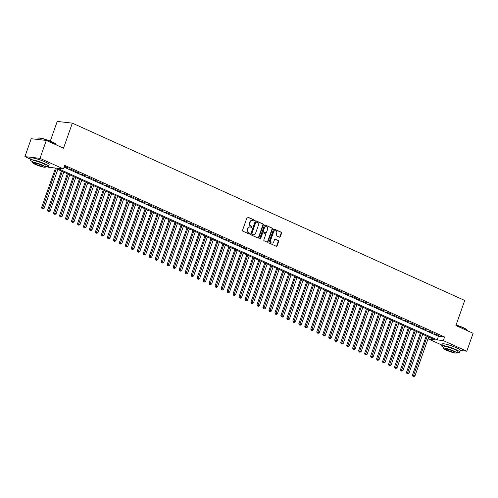 <?xml version="1.0" encoding="UTF-8"?>
<svg xmlns="http://www.w3.org/2000/svg" width="498" height="498" viewBox="0 0 498 498"><rect width="100%" height="100%" fill="white"/><g stroke="black" fill="none" stroke-linecap="round" stroke-linejoin="round"><path stroke-width="0.75" d="M254.329 220.633A0.529 0.442 96.5 0 0 254.092 219.954L247.855 217.134A0.753 0.635 96.5 0 0 247.02 217.576L242.563 230.225A0.753 0.635 96.5 0 0 242.9 231.197L249.143 234.016A0.529 0.442 96.5 0 0 249.486 233.033L248.683 232.666A2.409 2.036 96.5 0 1 247.593 229.566L247.967 228.514A2.409 2.036 96.5 0 1 250.114 226.97A2.409 2.036 96.5 0 1 250.637 227.113L251.44 227.474A0.529 0.442 96.5 0 0 251.789 226.49L250.98 226.129A2.409 2.036 96.5 0 1 249.896 223.029L250.264 221.977A2.409 2.036 96.5 0 1 252.418 220.427A2.409 2.036 96.5 0 1 252.94 220.577L253.743 220.938A0.529 0.442 96.5 0 0 254.329 220.633M253.644 220.894A0.529 0.442 96.5 0 0 253.681 219.911L247.487 217.109M249.044 233.967A0.529 0.442 96.5 0 0 249.081 232.983L248.683 232.666M251.347 227.43A0.529 0.442 96.5 0 0 251.378 226.447L250.98 226.129M279.484 237.173A0.753 0.635 96.5 0 0 280.324 236.737L281.569 233.189A0.753 0.635 96.5 0 0 281.233 232.217L274.305 229.086A0.753 0.635 96.5 0 0 273.47 229.528L269.013 242.177A0.753 0.635 96.5 0 0 269.356 243.149L276.278 246.28A0.753 0.635 96.5 0 0 277.118 245.838L278.625 241.555A0.753 0.635 96.5 0 0 278.289 240.584L275.319 239.245A0.753 0.635 96.5 0 0 274.485 239.681L273.738 241.81A2.011 1.699 96.5 0 1 271.939 243.099A2.011 1.699 96.5 0 1 270.595 240.391L273.533 232.062A2.011 1.699 96.5 0 1 275.326 230.767A2.011 1.699 96.5 0 1 276.67 233.481L276.185 234.869A0.753 0.635 96.5 0 0 276.521 235.834L279.484 237.173M30.683 159.242L24.9 156.627L31.206 138.718L46.314 140.436L63.507 148.205L72.335 123.143L464.727 300.456L455.9 325.524L473.1 333.293L466.794 351.202L460.345 350.468M46.314 140.436L40.008 158.339L63.483 168.953L57.357 168.256L437.194 339.897L443.32 340.588L466.794 351.202M64.118 167.154L438.452 336.312L444.577 337.009L64.746 165.367L63.483 168.953M444.577 337.009L443.32 340.588M263.311 224.934A0.753 0.635 96.5 0 0 262.969 223.969L256.047 220.838A0.753 0.635 96.5 0 0 255.206 221.274L250.755 233.929A0.753 0.635 96.5 0 0 251.092 234.894L258.02 238.025A0.753 0.635 96.5 0 0 258.854 237.59L263.311 224.934L262.9 224.891A0.753 0.635 96.5 0 0 262.564 223.919L255.673 220.807M265.173 224.965L272.101 228.096A0.753 0.635 96.5 0 1 272.443 229.061L267.986 241.717A0.753 0.635 96.5 0 1 267.152 242.153L264.183 240.814A0.753 0.635 96.5 0 1 263.847 239.843L265.652 234.714A0.753 0.635 96.5 0 0 265.316 233.743L263.349 232.859A0.753 0.635 96.5 0 0 262.514 233.294L260.628 238.635A0.529 0.442 96.5 0 1 259.807 238.262L264.338 225.401A0.753 0.635 96.5 0 1 265.173 224.965L264.843 224.928M64.335 166.531L68.064 167.87L64.435 166.245M74.046 170.571L69.44 168.834L74.046 170.571M80.029 173.279L75.422 171.542L80.029 173.279M86.011 175.981L81.404 174.244L86.011 175.981M91.993 178.682L87.38 176.946L91.993 178.682M97.975 181.384L93.363 179.647L97.975 181.384M103.958 184.092L99.345 182.349L103.958 184.092M109.94 186.794L105.327 185.057L109.94 186.794M115.922 189.495L111.309 187.758L115.922 189.495M121.898 192.197L117.291 190.46L121.898 192.197M127.88 194.899L123.274 193.162L127.88 194.899M133.862 197.606L129.256 195.863L133.862 197.606M139.845 200.308L135.238 198.571L139.845 200.308M145.827 203.01L141.22 201.273L145.827 203.01M151.809 205.711L147.196 203.975L151.809 205.711M157.791 208.413L153.179 206.676L157.791 208.413M163.774 211.121L159.161 209.384L163.774 211.121M169.756 213.823L165.143 212.086L169.756 213.823M175.738 216.524L171.125 214.787L175.738 216.524M181.714 219.226L177.107 217.489L181.714 219.226M187.696 221.934L183.09 220.191L187.696 221.934M193.678 224.635L189.072 222.899L193.678 224.635M199.661 227.337L195.054 225.6L199.661 227.337M205.643 230.039L201.036 228.302L205.643 230.039M211.625 232.74L207.012 231.004L211.625 232.74M217.607 235.448L212.995 233.705L217.607 235.448M223.59 238.15L218.977 236.413L223.59 238.15M229.572 240.851L224.959 239.115L229.572 240.851M235.554 243.553L230.941 241.816L235.554 243.553M241.53 246.261L236.924 244.518L241.53 246.261M247.512 248.963L242.906 247.226L247.512 248.963M253.494 251.664L248.888 249.928L253.494 251.664M259.477 254.366L254.87 252.629L259.477 254.366M265.459 257.068L260.852 255.331L265.459 257.068M271.441 259.775L266.828 258.032L271.441 259.775M277.423 262.477L272.811 260.74L277.423 262.477M283.406 265.179L278.793 263.442L283.406 265.179M289.388 267.88L284.775 266.144L289.388 267.88M295.37 270.582L290.757 268.845L295.37 270.582M301.352 273.29L296.74 271.553L301.352 273.29M307.328 275.992L302.722 274.255L307.328 275.992M313.31 278.693L308.704 276.956L313.31 278.693M319.293 281.395L314.686 279.658L319.293 281.395M325.275 284.103L320.668 282.36L325.275 284.103M331.257 286.804L326.651 285.068L331.257 286.804M337.239 289.506L332.627 287.769L337.239 289.506M343.222 292.208L338.609 290.471L343.222 292.208M349.204 294.909L344.591 293.173L349.204 294.909M355.186 297.617L350.573 295.874L355.186 297.617M361.168 300.319L356.556 298.582L361.168 300.319M367.144 303.021L362.538 301.284L367.144 303.021M373.127 305.722L368.52 303.985L373.127 305.722M379.109 308.424L374.502 306.687L379.109 308.424M385.091 311.132L380.484 309.395L385.091 311.132M391.073 313.833L386.467 312.097L391.073 313.833M397.055 316.535L392.443 314.798L397.055 316.535M403.038 319.237L398.425 317.5L403.038 319.237M409.02 321.945L404.407 320.202L409.02 321.945M415.002 324.646L410.389 322.909L415.002 324.646M420.984 327.348L416.372 325.611L420.984 327.348M426.96 330.05L422.354 328.313L426.96 330.05M432.943 332.751L428.336 331.014L432.943 332.751M434.318 333.722L438.925 335.459L434.318 333.722M72.335 123.143L57.226 121.425L50.304 141.083M24.9 156.627L40.008 158.339M441.919 345.07L428.212 338.877L434.337 339.568L54.5 167.932L48.381 167.235L46.75 166.5M428.84 337.09L428.212 338.877M438.452 336.312L437.194 339.897M252.212 220.421A2.409 2.036 96.5 0 0 252.007 220.384A2.409 2.036 96.5 0 0 249.859 221.927L250.264 221.977M250.575 226.08A2.409 2.036 96.5 0 1 249.486 222.986L249.859 221.927M249.909 226.957A2.409 2.036 96.5 0 0 249.71 226.92A2.409 2.036 96.5 0 0 247.556 228.464L247.967 228.514M248.272 232.616A2.409 2.036 96.5 0 1 247.182 229.522L247.556 228.464M257.983 238.007A0.753 0.635 96.5 0 0 258.45 237.546L262.9 224.891M256.346 222.114A0.529 0.442 96.5 0 0 255.76 222.419L251.845 233.525A0.529 0.442 96.5 0 0 252.088 234.203L252.934 234.589A2.409 2.036 96.5 0 0 253.457 234.732A2.409 2.036 96.5 0 0 255.605 233.189L258.281 225.594A2.409 2.036 96.5 0 0 257.192 222.5L256.346 222.114M255.935 222.064A0.529 0.442 96.5 0 0 255.35 222.376L255.76 222.419M253.252 234.695A2.409 2.036 96.5 0 1 253.046 234.689A2.409 2.036 96.5 0 1 252.53 234.539L251.677 234.16A0.529 0.442 96.5 0 1 251.44 233.481L255.35 222.376M264.805 224.934L272.101 228.096M267.115 242.134A0.753 0.635 96.5 0 0 267.575 241.667L272.033 229.018A0.753 0.635 96.5 0 0 271.696 228.047M262.938 232.809A0.753 0.635 96.5 0 0 262.104 233.245L260.224 238.592L260.628 238.635M267.526 229.385A2.011 1.699 96.5 0 0 266.187 226.677A2.011 1.699 96.5 0 0 264.388 227.966L263.355 230.904A0.753 0.635 96.5 0 0 263.691 231.869L265.658 232.759A0.753 0.635 96.5 0 0 266.492 232.323L267.526 229.385M265.982 226.671A2.011 1.699 96.5 0 0 265.776 226.634A2.011 1.699 96.5 0 0 263.977 227.922L264.388 227.966M265.583 232.753A0.753 0.635 96.5 0 1 265.253 232.715L263.286 231.825A0.753 0.635 96.5 0 1 262.944 230.854L263.977 227.922M275.12 230.761A2.011 1.699 96.5 0 0 274.921 230.723A2.011 1.699 96.5 0 0 273.122 232.012L273.533 232.062M271.74 243.061A2.011 1.699 96.5 0 1 271.528 243.055A2.011 1.699 96.5 0 1 270.19 240.341L273.122 232.012M276.241 246.261A0.753 0.635 96.5 0 0 276.707 245.794L278.22 241.505A0.753 0.635 96.5 0 0 277.878 240.54L274.952 239.214M279.446 237.16A0.753 0.635 96.5 0 0 279.913 236.693L281.165 233.139A0.753 0.635 96.5 0 0 280.822 232.174L273.937 229.061M55.403 168.336L41.608 207.504L44.123 208.295L57.812 169.426M56.318 168.747L42.442 208.718L42.037 208.668L43.04 208.986L42.442 208.718M44.123 208.295L43.04 208.986M42.037 208.668L41.608 207.504M38.203 138.183L38.489 138.052A9.356 1.313 19.4 0 1 52.147 141.868A9.356 1.313 19.4 0 1 55.963 144.202L56.106 144.488A9.587 1.345 -160.6 0 0 52.19 142.098A9.587 1.345 -160.6 0 0 38.203 138.183A9.587 1.345 -160.6 0 0 38.047 138.332L37.655 139.452M45.673 166.32A9.587 1.345 -160.6 0 0 48.518 166.332A9.587 1.345 -160.6 0 0 44.577 163.724A9.587 1.345 -160.6 0 0 35.445 160.481A9.587 1.345 -160.6 0 0 30.434 159.964A9.587 1.345 -160.6 0 0 32.65 161.732M48.518 166.332L49.146 164.539A9.587 1.345 -160.6 0 0 45.206 161.937A9.587 1.345 -160.6 0 0 36.074 158.688A9.587 1.345 -160.6 0 0 31.063 158.171L30.434 159.964M32.382 162.497L32.961 160.854A6.904 0.971 19.4 0 1 36.572 161.228A6.904 0.971 19.4 0 1 43.145 163.562A6.904 0.971 19.4 0 1 45.984 165.436L45.405 167.085A6.904 0.971 -160.6 0 0 42.567 165.212A6.904 0.971 -160.6 0 0 35.993 162.871A6.904 0.971 -160.6 0 0 32.382 162.497A6.904 0.971 -160.6 0 0 35.221 164.377A6.904 0.971 -160.6 0 0 41.795 166.712A6.904 0.971 -160.6 0 0 45.405 167.085M36.522 164.521A4.451 0.623 -160.6 0 0 40.761 166.027A4.451 0.623 -160.6 0 0 43.089 166.27A4.451 0.623 -160.6 0 0 41.259 165.062A4.451 0.623 -160.6 0 0 37.026 163.556A4.451 0.623 -160.6 0 0 34.698 163.313A4.451 0.623 -160.6 0 0 36.522 164.521M56.081 144.85L56.131 144.7A9.587 1.345 -160.6 0 0 56.106 144.488M456.087 324.995A9.356 1.313 19.4 0 1 463.383 327.696A9.356 1.313 19.4 0 1 467.199 330.031L467.342 330.317A9.587 1.345 -160.6 0 0 463.426 327.927A9.587 1.345 -160.6 0 0 456.025 325.175M456.909 352.148A9.587 1.345 -160.6 0 0 459.754 352.161A9.587 1.345 -160.6 0 0 455.813 349.559A9.587 1.345 -160.6 0 0 446.681 346.309A9.587 1.345 -160.6 0 0 441.67 345.793A9.587 1.345 -160.6 0 0 443.886 347.567M459.754 352.161L460.382 350.368A9.587 1.345 -160.6 0 0 456.442 347.766A9.587 1.345 -160.6 0 0 447.31 344.523A9.587 1.345 -160.6 0 0 442.299 344L441.67 345.793M443.618 348.332L444.197 346.683A6.904 0.971 19.4 0 1 447.808 347.056A6.904 0.971 19.4 0 1 454.381 349.391A6.904 0.971 19.4 0 1 457.22 351.271L456.641 352.914A6.904 0.971 -160.6 0 0 453.803 351.04A6.904 0.971 -160.6 0 0 447.229 348.706A6.904 0.971 -160.6 0 0 443.618 348.332A6.904 0.971 -160.6 0 0 446.457 350.206A6.904 0.971 -160.6 0 0 453.031 352.54A6.904 0.971 -160.6 0 0 456.641 352.914M447.758 350.355A4.451 0.623 -160.6 0 0 451.997 351.862A4.451 0.623 -160.6 0 0 454.325 352.098A4.451 0.623 -160.6 0 0 452.495 350.891A4.451 0.623 -160.6 0 0 448.262 349.384A4.451 0.623 -160.6 0 0 445.934 349.148A4.451 0.623 -160.6 0 0 447.758 350.355M467.317 330.678L467.367 330.535A9.587 1.345 -160.6 0 0 467.342 330.317M61.385 171.038L47.59 210.206L50.105 210.996L63.794 172.127M62.3 171.455L48.424 211.42L48.02 211.376L49.022 211.694L48.424 211.42M50.105 210.996L49.022 211.694M48.02 211.376L47.59 210.206M67.367 173.74L53.572 212.907L56.087 213.698L69.776 174.829M68.282 174.157L54.407 214.121L54.002 214.078L55.004 214.395L54.407 214.121M56.087 213.698L55.004 214.395M54.002 214.078L53.572 212.907M73.349 176.448L59.555 215.609L62.069 216.406L75.758 177.537M74.264 176.858L60.389 216.829L59.978 216.779L60.986 217.097L60.389 216.829M62.069 216.406L60.986 217.097M59.978 216.779L59.555 215.609M79.325 179.149L65.537 218.317L68.052 219.108L81.74 180.239M80.246 179.56L66.371 219.531L65.96 219.481L66.969 219.799L66.371 219.531M68.052 219.108L66.969 219.799M65.96 219.481L65.537 218.317M85.307 181.851L71.519 221.019L74.034 221.809L87.723 182.94M86.222 182.268L72.353 222.233L71.942 222.189L72.951 222.5L72.353 222.233M74.034 221.809L72.951 222.5M71.942 222.189L71.519 221.019M91.29 184.553L77.501 223.72L80.016 224.511L93.705 185.642M92.205 184.97L78.335 224.934L77.925 224.891L78.933 225.208L78.335 224.934M80.016 224.511L78.933 225.208M77.925 224.891L77.501 223.72M97.272 187.254L83.477 226.422L85.998 227.213L99.687 188.35M98.187 187.671L84.318 227.636L83.907 227.592L84.915 227.91L84.318 227.636M85.998 227.213L84.915 227.91M83.907 227.592L83.477 226.422M103.254 189.962L89.459 229.13L91.981 229.92L105.663 191.051M104.169 190.373L90.3 230.344L89.889 230.294L90.897 230.611L90.3 230.344M91.981 229.92L90.897 230.611M89.889 230.294L89.459 229.13M109.236 192.664L95.442 231.831L97.957 232.622L111.645 193.753M110.151 193.075L96.276 233.045L95.871 232.996L96.88 233.313L96.276 233.045M97.957 232.622L96.88 233.313M95.871 232.996L95.442 231.831M115.219 195.365L101.424 234.533L103.939 235.324L117.628 196.455M116.134 195.782L102.258 235.747L101.853 235.703L102.856 236.021L102.258 235.747M103.939 235.324L102.856 236.021M101.853 235.703L101.424 234.533M121.201 198.067L107.406 237.235L109.921 238.025L123.61 199.156M122.116 198.484L108.24 238.449L107.836 238.405L108.838 238.723L108.24 238.449M109.921 238.025L108.838 238.723M107.836 238.405L107.406 237.235M127.183 200.775L113.388 239.936L115.903 240.733L129.592 201.864M128.098 201.186L114.223 241.156L113.818 241.107L114.82 241.424L114.223 241.156M115.903 240.733L114.82 241.424M113.818 241.107L113.388 239.936M133.165 203.477L119.371 242.644L121.886 243.435L135.574 204.566M134.08 203.887L120.205 243.858L119.794 243.808L120.802 244.126L120.205 243.858M121.886 243.435L120.802 244.126M119.794 243.808L119.371 242.644M139.141 206.178L125.353 245.346L127.868 246.137L141.557 207.268M140.062 206.589L126.187 246.56L125.776 246.516L126.785 246.827L126.187 246.56M127.868 246.137L126.785 246.827M125.776 246.516L125.353 245.346M145.123 208.88L131.335 248.048L133.85 248.838L147.539 209.969M146.045 209.297L132.169 249.261L131.758 249.218L132.767 249.535L132.169 249.261M133.85 248.838L132.767 249.535M131.758 249.218L131.335 248.048M151.106 211.582L137.317 250.749L139.832 251.54L153.521 212.671M152.021 211.999L138.151 251.963L137.741 251.92L138.749 252.237L138.151 251.963M139.832 251.54L138.749 252.237M137.741 251.92L137.317 250.749M157.088 214.289L143.299 253.451L145.814 254.248L159.503 215.379M158.003 214.7L144.134 254.671L143.723 254.621L144.731 254.939L144.134 254.671M145.814 254.248L144.731 254.939M143.723 254.621L143.299 253.451M163.07 216.991L149.276 256.159L151.797 256.949L165.479 218.08M163.985 217.402L150.116 257.373L149.705 257.323L150.713 257.64L150.116 257.373M151.797 256.949L150.713 257.64M149.705 257.323L149.276 256.159M169.052 219.693L155.258 258.86L157.779 259.651L171.461 220.782M169.967 220.11L156.092 260.074L155.687 260.031L156.696 260.342L156.092 260.074M157.779 259.651L156.696 260.342M155.687 260.031L155.258 258.86M175.035 222.394L161.24 261.562L163.755 262.353L177.444 223.484M175.95 222.811L162.074 262.776L161.669 262.732L162.672 263.05L162.074 262.776M163.755 262.353L162.672 263.05M161.669 262.732L161.24 261.562M181.017 225.096L167.222 264.264L169.737 265.061L183.426 226.192M181.932 225.513L168.056 265.478L167.652 265.434L168.654 265.751L168.056 265.478M169.737 265.061L168.654 265.751M167.652 265.434L167.222 264.264M186.999 227.804L173.204 266.972L175.719 267.762L189.408 228.893M187.914 228.215L174.039 268.185L173.634 268.136L174.636 268.453L174.039 268.185M175.719 267.762L174.636 268.453M173.634 268.136L173.204 266.972M192.981 230.506L179.187 269.673L181.702 270.464L195.39 231.595M193.896 230.916L180.021 270.887L179.616 270.837L180.618 271.155L180.021 270.887M181.702 270.464L180.618 271.155M179.616 270.837L179.187 269.673M198.963 233.207L185.169 272.375L187.684 273.165L201.373 234.297M199.879 233.624L186.003 273.589L185.592 273.545L186.601 273.863L186.003 273.589M187.684 273.165L186.601 273.863M185.592 273.545L185.169 272.375M204.939 235.909L191.151 275.077L193.666 275.867L207.355 236.998M205.861 236.326L191.985 276.29L191.574 276.247L192.583 276.564L191.985 276.29M193.666 275.867L192.583 276.564M191.574 276.247L191.151 275.077M210.922 238.617L197.133 277.778L199.648 278.575L213.337 239.706M211.837 239.028L197.967 278.998L197.557 278.948L198.565 279.266L197.967 278.998M199.648 278.575L198.565 279.266M197.557 278.948L197.133 277.778M216.904 241.318L203.116 280.486L205.63 281.277L219.319 242.408M217.819 241.729L203.95 281.7L203.539 281.65L204.547 281.968L203.95 281.7M205.63 281.277L204.547 281.968M203.539 281.65L203.116 280.486M222.886 244.02L209.092 283.188L211.613 283.978L225.295 245.109M223.801 244.431L209.932 284.402L209.521 284.358L210.53 284.669L209.932 284.402M211.613 283.978L210.53 284.669M209.521 284.358L209.092 283.188M228.868 246.722L215.074 285.889L217.595 286.68L231.277 247.811M229.783 247.139L215.914 287.103L215.503 287.06L216.512 287.377L215.914 287.103M217.595 286.68L216.512 287.377M215.503 287.06L215.074 285.889M234.851 249.423L221.056 288.591L223.571 289.382L237.26 250.513M235.766 249.84L221.89 289.805L221.486 289.761L222.488 290.079L221.89 289.805M223.571 289.382L222.488 290.079M221.486 289.761L221.056 288.591M240.833 252.131L227.038 291.293L229.553 292.089L243.242 253.221M241.748 252.542L227.872 292.513L227.468 292.463L228.47 292.78L227.872 292.513M229.553 292.089L228.47 292.78M227.468 292.463L227.038 291.293M246.815 254.833L233.02 294.001L235.535 294.791L249.224 255.922M247.73 255.244L233.855 295.214L233.45 295.165L234.452 295.482L233.855 295.214M235.535 294.791L234.452 295.482M233.45 295.165L233.02 294.001M252.797 257.534L239.003 296.702L241.518 297.493L255.206 258.624M253.712 257.952L239.837 297.916L239.432 297.872L240.434 298.19L239.837 297.916M241.518 297.493L240.434 298.19M239.432 297.872L239.003 296.702M258.779 260.236L244.985 299.404L247.5 300.194L261.189 261.326M259.695 260.653L245.819 300.618L245.408 300.574L246.417 300.892L245.819 300.618M247.5 300.194L246.417 300.892M245.408 300.574L244.985 299.404M264.755 262.944L250.967 302.105L253.482 302.902L267.171 264.033M265.677 263.355L251.801 303.326L251.39 303.276L252.399 303.593L251.801 303.326M253.482 302.902L252.399 303.593M251.39 303.276L250.967 302.105M270.738 265.646L256.949 304.813L259.464 305.604L273.153 266.735M271.653 266.057L257.783 306.027L257.373 305.977L258.381 306.295L257.783 306.027M259.464 305.604L258.381 306.295M257.373 305.977L256.949 304.813M276.72 268.347L262.932 307.515L265.446 308.306L279.135 269.437M277.635 268.758L263.766 308.729L263.355 308.685L264.363 308.997L263.766 308.729M265.446 308.306L264.363 308.997M263.355 308.685L262.932 307.515M282.702 271.049L268.908 310.217L271.429 311.007L285.111 272.138M283.617 271.466L269.748 311.431L269.337 311.387L270.346 311.704L269.748 311.431M271.429 311.007L270.346 311.704M269.337 311.387L268.908 310.217M288.684 273.751L274.89 312.918L277.411 313.709L291.093 274.84M289.599 274.168L275.73 314.132L275.319 314.089L276.328 314.406L275.73 314.132M277.411 313.709L276.328 314.406M275.319 314.089L274.89 312.918M294.667 276.458L280.872 315.62L283.387 316.417L297.076 277.548M295.582 276.869L281.706 316.84L281.302 316.79L282.31 317.108L281.706 316.84M283.387 316.417L282.31 317.108M281.302 316.79L280.872 315.62M300.649 279.16L286.854 318.328L289.369 319.118L303.058 280.25M301.564 279.571L287.688 319.542L287.284 319.492L288.286 319.809L287.688 319.542M289.369 319.118L288.286 319.809M287.284 319.492L286.854 318.328M306.631 281.862L292.836 321.029L295.351 321.82L309.04 282.951M307.546 282.279L293.671 322.243L293.266 322.2L294.268 322.511L293.671 322.243M295.351 321.82L294.268 322.511M293.266 322.2L292.836 321.029M312.613 284.563L298.819 323.731L301.334 324.522L315.022 285.653M313.528 284.981L299.653 324.945L299.248 324.901L300.25 325.219L299.653 324.945M301.334 324.522L300.25 325.219M299.248 324.901L298.819 323.731M318.596 287.265L304.801 326.433L307.316 327.223L321.005 288.361M319.511 287.682L305.635 327.647L305.224 327.603L306.233 327.921L305.635 327.647M307.316 327.223L306.233 327.921M305.224 327.603L304.801 326.433M324.572 289.973L310.783 329.141L313.298 329.931L326.987 291.062M325.493 290.384L311.617 330.355L311.206 330.305L312.215 330.622L311.617 330.355M313.298 329.931L312.215 330.622M311.206 330.305L310.783 329.141M330.554 292.675L316.765 331.842L319.28 332.633L332.969 293.764M331.469 293.085L317.6 333.056L317.189 333.006L318.197 333.324L317.6 333.056M319.28 332.633L318.197 333.324M317.189 333.006L316.765 331.842M336.536 295.376L322.748 334.544L325.262 335.335L338.951 296.466M337.451 295.793L323.582 335.758L323.171 335.714L324.179 336.032L323.582 335.758M325.262 335.335L324.179 336.032M323.171 335.714L322.748 334.544M342.518 298.078L328.724 337.246L331.245 338.036L344.933 299.167M343.433 298.495L329.564 338.459L329.153 338.416L330.162 338.733L329.564 338.459M331.245 338.036L330.162 338.733M329.153 338.416L328.724 337.246M348.5 300.786L334.706 339.947L337.227 340.744L350.909 301.875M349.415 301.197L335.546 341.167L335.135 341.118L336.144 341.435L335.546 341.167M337.227 340.744L336.144 341.435M335.135 341.118L334.706 339.947M354.483 303.487L340.688 342.655L343.203 343.446L356.892 304.577M355.398 303.898L341.522 343.869L341.118 343.819L342.126 344.137L341.522 343.869M343.203 343.446L342.126 344.137M341.118 343.819L340.688 342.655M360.465 306.189L346.67 345.357L349.185 346.147L362.874 307.278M361.38 306.6L347.504 346.571L347.1 346.527L348.102 346.838L347.504 346.571M349.185 346.147L348.102 346.838M347.1 346.527L346.67 345.357M366.447 308.891L352.652 348.058L355.167 348.849L368.856 309.98M367.362 309.308L353.487 349.272L353.082 349.229L354.084 349.546L353.487 349.272M355.167 348.849L354.084 349.546M353.082 349.229L352.652 348.058M372.429 311.592L358.635 350.76L361.15 351.551L374.838 312.682M373.344 312.009L359.469 351.974L359.064 351.93L360.066 352.248L359.469 351.974M361.15 351.551L360.066 352.248M359.064 351.93L358.635 350.76M378.412 314.3L364.617 353.462L367.132 354.259L380.821 315.39M379.327 314.711L365.451 354.682L365.04 354.632L366.049 354.95L365.451 354.682M367.132 354.259L366.049 354.95M365.04 354.632L364.617 353.462M384.388 317.002L370.599 356.17L373.114 356.96L386.803 318.091M385.309 317.413L371.433 357.383L371.022 357.334L372.031 357.651L371.433 357.383M373.114 356.96L372.031 357.651M371.022 357.334L370.599 356.17M390.37 319.704L376.581 358.871L379.096 359.662L392.785 320.793M391.291 320.121L377.416 360.085L377.005 360.042L378.013 360.353L377.416 360.085M379.096 359.662L378.013 360.353M377.005 360.042L376.581 358.871M396.352 322.405L382.564 361.573L385.079 362.363L398.767 323.495M397.267 322.822L383.398 362.787L382.987 362.743L383.995 363.061L383.398 362.787M385.079 362.363L383.995 363.061M382.987 362.743L382.564 361.573M402.334 325.113L388.54 364.275L391.061 365.071L404.75 326.202M403.249 325.524L389.38 365.495L388.969 365.445L389.978 365.762L389.38 365.495M391.061 365.071L389.978 365.762M388.969 365.445L388.54 364.275M408.316 327.815L394.522 366.982L397.043 367.773L410.726 328.904M409.232 328.226L395.362 368.196L394.951 368.147L395.96 368.464L395.362 368.196M397.043 367.773L395.96 368.464M394.951 368.147L394.522 366.982M414.299 330.516L400.504 369.684L403.019 370.475L416.708 331.606M415.214 330.927L401.338 370.898L400.934 370.848L401.942 371.166L401.338 370.898M403.019 370.475L401.942 371.166M400.934 370.848L400.504 369.684M420.281 333.218L406.486 372.386L409.001 373.176L422.69 334.307M421.196 333.635L407.32 373.6L406.916 373.556L407.918 373.874L407.32 373.6M409.001 373.176L407.918 373.874M406.916 373.556L406.486 372.386M426.263 335.92L412.469 375.087L414.983 375.878L428.672 337.009M427.178 336.337L413.303 376.301L412.898 376.258L413.9 376.575L413.303 376.301M414.983 375.878L413.9 376.575M412.898 376.258L412.469 375.087M253.681 219.911L254.092 219.954M249.081 232.983L249.486 233.033M251.378 226.447L251.789 226.49M249.486 222.986L249.896 223.029M247.182 229.522L247.593 229.566M247.525 217.097L247.855 217.134M258.45 237.546L258.854 237.59M255.711 220.801L256.047 220.838M262.564 223.919L262.969 223.969M251.44 233.481L251.845 233.525M251.677 234.16L252.088 234.203M252.53 234.539L252.934 234.589M272.033 229.018L272.443 229.061M267.575 241.667L267.986 241.717M262.104 233.245L262.514 233.294M262.944 230.854L263.355 230.904M263.286 231.825L263.691 231.869M265.253 232.715L265.658 232.759M270.19 240.341L270.595 240.391M274.989 239.208L275.319 239.245M277.878 240.54L278.289 240.584M278.22 241.505L278.625 241.555M276.707 245.794L277.118 245.838M273.975 229.049L274.305 229.086M280.822 232.174L281.233 232.217M281.165 233.139L281.569 233.189M279.913 236.693L280.324 236.737M252.007 220.384L252.418 220.427M249.71 226.92L250.114 226.97M255.823 222.033L256.227 222.083M253.046 234.689L253.457 234.732M262.776 232.765L263.187 232.809M265.776 226.634L266.187 226.677M265.415 232.759L265.82 232.803M274.921 230.723L275.326 230.767M271.528 243.055L271.939 243.099"/></g></svg>
